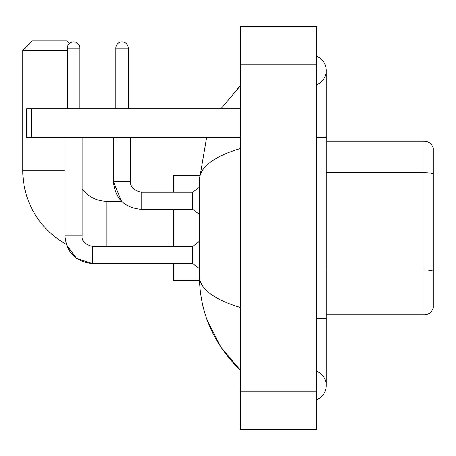 <?xml version="1.0" encoding="UTF-8"?>
<svg xmlns="http://www.w3.org/2000/svg" width="456" height="456" viewBox="0 0 456 456"><rect width="100%" height="100%" fill="white"/><g stroke="black" fill="none" stroke-linecap="round" stroke-linejoin="round"><path stroke-width="0.68" d="M433.2 148.018A9.542 9.542 0 0 0 424.04 141.149A9.542 9.542 0 0 1 433.2 148.018L433.2 307.982A9.542 9.542 0 0 1 424.04 314.851L326.308 314.851M433.2 173.89A9.542 1.659 180 0 0 424.04 172.693L424.04 141.149L326.308 141.149M316.76 399.633A15.27 15.27 0 0 0 316.76 371.321A15.27 15.27 0 0 1 316.76 399.633A15.27 15.27 0 0 0 326.308 385.48A15.27 15.27 0 0 1 316.76 399.633M316.76 56.367A15.27 15.27 0 0 1 316.76 84.679A15.27 15.27 0 0 0 316.76 56.367A15.27 15.27 0 0 1 326.308 70.52A15.27 15.27 0 0 0 316.76 56.367M240.409 148.542C213.414 156.682 199.734 167.192 199.369 180.086L199.369 275.914C199.671 288.762 213.351 299.273 240.409 307.458M240.409 429.381L316.76 429.381L316.76 26.619L240.409 26.619L240.409 429.381M199.369 180.086L206.665 137.33M220.955 108.699L240.409 85.791L220.955 108.699M207.503 320.978L220.966 347.324L240.409 370.209C213.454 344.046 199.774 312.611 199.369 275.914M202.23 285.268L200.047 280.491M92.665 246.439L92.665 263.602L76.386 258.307L66.291 244.313A83.989 83.989 0 0 1 22.8 170.732L22.8 50.479L32.342 40.932L66.701 40.932L69.335 43.565M106.789 246.422L106.789 201.278A30.541 30.541 0 0 1 82.165 188.801M67.374 50.479L22.8 50.479M173.599 209.389L173.599 246.422M173.599 263.602L173.599 280.491L199.449 280.491M199.449 175.509L173.599 175.509L173.599 192.21M67.374 108.699L67.374 48.091A6.202 6.202 0 0 1 73.576 41.889A6.202 6.202 0 0 1 79.777 48.091L79.777 108.699M64.986 235.923L82.165 235.923C81.59 241.013 85.09 244.513 92.665 246.422L192.688 246.422L192.688 263.602L92.665 263.602C75.873 261.938 66.644 252.715 64.986 235.923L64.986 137.33M82.165 235.923L82.165 137.33M115.858 108.699L115.858 48.091A6.202 6.202 0 0 1 122.06 41.889A6.202 6.202 0 0 1 128.261 48.091L128.261 108.699M106.789 201.278L121.57 201.278L113.47 181.71L130.65 181.71C130.074 186.8 133.574 190.3 141.149 192.21L192.688 192.21L192.688 209.389L141.149 209.389L141.149 192.227M31.39 137.33L26.619 137.33L26.619 108.699L31.39 108.699L31.39 137.33L240.409 137.33M240.409 108.699L31.39 108.699M433.2 271.24A9.542 1.659 180 0 0 424.04 270.043L424.04 172.693L326.308 172.693M424.04 314.851L424.04 270.043L326.308 270.043M316.76 318.67L326.308 318.67L326.308 70.52M316.76 137.33L326.308 137.33M240.409 391.208L316.76 391.208M240.409 64.792L316.76 64.792M22.8 170.732L64.986 170.732M67.374 48.091L79.777 48.091M141.149 192.21C133.574 190.3 130.074 186.8 130.65 181.71L130.65 137.33M115.858 48.091L128.261 48.091M326.308 318.67L326.308 385.48M240.409 85.791L237.086 89M240.409 370.209L237.086 367M192.688 263.602L199.369 268.612M192.688 246.422L199.369 241.412M113.47 137.33L113.47 181.71C115.129 198.502 124.357 207.731 141.149 209.389M192.688 209.389L199.369 214.4M192.688 192.21L199.369 187.199"/></g></svg>
